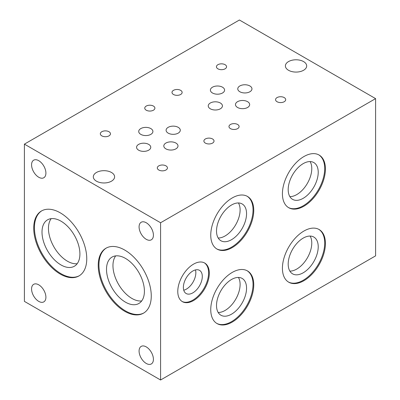<?xml version="1.0" encoding="UTF-8"?>
<svg xmlns="http://www.w3.org/2000/svg" width="400" height="400" viewBox="0 0 400 400"><rect width="100%" height="100%" fill="white"/><g stroke="black" fill="none" stroke-linecap="round" stroke-linejoin="round"><path stroke-width="0.6" d="M230.46 128.62A5.07 2.925 180 0 1 228.975 126.55A5.07 2.925 180 0 1 234.045 123.625A5.07 2.925 180 0 1 239.11 126.55A5.07 2.925 180 0 1 235.985 129.255A5.07 2.925 180 0 1 230.46 128.62M158.79 170A5.07 2.925 180 0 1 157.305 167.93A5.07 2.925 180 0 1 162.375 165.005A5.07 2.925 180 0 1 167.44 167.93A5.07 2.925 180 0 1 164.31 170.635A5.07 2.925 180 0 1 158.79 170M153.415 359.31A10.135 5.85 60 0 1 151.315 363.95A10.135 5.85 60 0 1 141.18 358.1A10.135 5.85 60 0 1 141.18 346.395A10.135 5.85 60 0 1 148.99 349.11A10.135 5.85 60 0 1 153.415 359.31M173.48 94.48A5.07 2.925 180 0 1 171.995 92.415A5.07 2.925 180 0 1 177.065 89.485A5.07 2.925 180 0 1 182.135 92.415A5.07 2.925 180 0 1 179.005 95.115A5.07 2.925 180 0 1 173.48 94.48M101.81 135.86A5.07 2.925 180 0 1 100.325 133.79A5.07 2.925 180 0 1 105.395 130.865A5.07 2.925 180 0 1 110.46 133.79A5.07 2.925 180 0 1 107.335 136.495A5.07 2.925 180 0 1 101.81 135.86M45.905 297.24A10.135 5.85 60 0 1 43.805 301.88A10.135 5.85 60 0 1 33.67 296.03A10.135 5.85 60 0 1 33.67 284.325A10.135 5.85 60 0 1 41.48 287.04A10.135 5.85 60 0 1 45.905 297.24M96.435 181.17A10.645 6.145 180 0 1 93.32 176.825A10.645 6.145 180 0 1 103.96 170.68A10.645 6.145 180 0 1 114.605 176.825A10.645 6.145 180 0 1 108.035 182.505A10.645 6.145 180 0 1 96.435 181.17M288.515 70.275A10.645 6.145 180 0 1 285.395 65.93A10.645 6.145 180 0 1 296.04 59.785A10.645 6.145 180 0 1 306.68 65.93A10.645 6.145 180 0 1 300.11 71.61A10.645 6.145 180 0 1 288.515 70.275M146.245 110.205A5.07 2.925 180 0 1 144.76 108.135A5.07 2.925 180 0 1 149.83 105.21A5.07 2.925 180 0 1 154.9 108.135A5.07 2.925 180 0 1 151.77 110.84A5.07 2.925 180 0 1 146.245 110.205M217.92 68.825A5.07 2.925 180 0 1 216.435 66.76A5.07 2.925 180 0 1 221.5 63.83A5.07 2.925 180 0 1 226.57 66.76A5.07 2.925 180 0 1 223.44 69.46A5.07 2.925 180 0 1 217.92 68.825M45.905 173.105A10.135 5.85 60 0 1 43.805 177.745A10.135 5.85 60 0 1 33.67 171.89A10.135 5.85 60 0 1 33.67 160.185A10.135 5.85 60 0 1 41.48 162.9A10.135 5.85 60 0 1 45.905 173.105M205.375 143.105A5.07 2.925 180 0 1 203.89 141.035A5.07 2.925 180 0 1 208.96 138.11A5.07 2.925 180 0 1 214.025 141.035A5.07 2.925 180 0 1 210.9 143.735A5.07 2.925 180 0 1 205.375 143.105M277.045 101.725A5.07 2.925 180 0 1 275.56 99.655A5.07 2.925 180 0 1 280.63 96.73A5.07 2.925 180 0 1 285.7 99.655A5.07 2.925 180 0 1 282.57 102.36A5.07 2.925 180 0 1 277.045 101.725M153.415 235.17A10.135 5.85 60 0 1 151.315 239.81A10.135 5.85 60 0 1 141.18 233.96A10.135 5.85 60 0 1 141.18 222.255A10.135 5.85 60 0 1 148.99 224.97A10.135 5.85 60 0 1 153.415 235.17M165.885 148.855A7.095 4.095 180 0 1 163.805 145.96A7.095 4.095 180 0 1 170.9 141.86A7.095 4.095 180 0 1 177.995 145.96A7.095 4.095 180 0 1 173.615 149.74A7.095 4.095 180 0 1 165.885 148.855M210.32 108.8A7.095 4.095 180 0 1 208.245 105.905A7.095 4.095 180 0 1 215.34 101.805A7.095 4.095 180 0 1 222.435 105.905A7.095 4.095 180 0 1 218.055 109.685A7.095 4.095 180 0 1 210.32 108.8M212.47 92.995A7.095 4.095 180 0 1 210.395 90.095A7.095 4.095 180 0 1 217.49 86A7.095 4.095 180 0 1 224.585 90.095A7.095 4.095 180 0 1 220.205 93.88A7.095 4.095 180 0 1 212.47 92.995M168.18 133.13A7.095 4.095 180 0 1 166.1 130.235A7.095 4.095 180 0 1 173.195 126.135A7.095 4.095 180 0 1 180.29 130.235A7.095 4.095 180 0 1 175.91 134.02A7.095 4.095 180 0 1 168.18 133.13M79.91 253.975A26.8 15.475 -120 0 0 68.21 227.005A26.8 15.475 -120 0 0 47.56 219.825A26.8 15.475 -120 0 0 47.555 250.77A26.8 15.475 -120 0 0 74.36 266.245A26.8 15.475 -120 0 0 79.91 253.975M51.175 218.645A26.8 15.475 -120 0 0 48.455 228.37A26.8 15.475 -120 0 0 58.085 252.98A26.8 15.475 -120 0 0 77.19 263.7M288.19 189.635A21.24 12.265 -60 0 1 297.46 168.26A21.24 12.265 -60 0 1 313.825 162.57A21.24 12.265 -60 0 1 313.825 187.095A21.24 12.265 -60 0 1 292.585 199.36A21.24 12.265 -60 0 1 288.19 189.635M289.865 196.63A21.24 12.265 120 0 0 311.775 168.57A21.24 12.265 120 0 0 310.1 161.58M216.515 305.5A21.24 12.265 -60 0 1 225.79 284.125A21.24 12.265 -60 0 1 242.155 278.435A21.24 12.265 -60 0 1 242.155 302.96A21.24 12.265 -60 0 1 220.915 315.22A21.24 12.265 -60 0 1 216.515 305.5M218.19 312.49A21.24 12.265 120 0 0 240.105 284.43A21.24 12.265 120 0 0 238.43 277.44M288.19 264.12A21.24 12.265 -60 0 1 297.46 242.745A21.24 12.265 -60 0 1 313.825 237.055A21.24 12.265 -60 0 1 313.825 261.58A21.24 12.265 -60 0 1 292.585 273.845A21.24 12.265 -60 0 1 288.19 264.12M289.865 271.11A21.24 12.265 120 0 0 311.775 243.055A21.24 12.265 120 0 0 310.1 236.06M216.515 231.015A21.24 12.265 -60 0 1 225.79 209.64A21.24 12.265 -60 0 1 242.155 203.95A21.24 12.265 -60 0 1 242.155 228.475A21.24 12.265 -60 0 1 220.915 240.74A21.24 12.265 -60 0 1 216.515 231.015M218.19 238.005A21.24 12.265 120 0 0 240.105 209.95A21.24 12.265 120 0 0 238.43 202.955M140.8 134.37A7.095 4.095 180 0 1 138.72 131.475A7.095 4.095 180 0 1 145.815 127.38A7.095 4.095 180 0 1 152.91 131.475A7.095 4.095 180 0 1 148.53 135.26A7.095 4.095 180 0 1 140.8 134.37M138.65 150.18A7.095 4.095 180 0 1 136.57 147.28A7.095 4.095 180 0 1 143.665 143.185A7.095 4.095 180 0 1 150.76 147.28A7.095 4.095 180 0 1 146.38 151.065A7.095 4.095 180 0 1 138.65 150.18M239.85 91.75A7.095 4.095 180 0 1 237.77 88.855A7.095 4.095 180 0 1 244.865 84.76A7.095 4.095 180 0 1 251.96 88.855A7.095 4.095 180 0 1 247.58 92.64A7.095 4.095 180 0 1 239.85 91.75M144.41 291.215A26.8 15.475 -120 0 0 132.715 264.245A26.8 15.475 -120 0 0 112.06 257.065A26.8 15.475 -120 0 0 112.06 288.01A26.8 15.475 -120 0 0 138.86 303.485A26.8 15.475 -120 0 0 144.41 291.215M115.68 255.885A26.8 15.475 -120 0 0 112.96 265.61A26.8 15.475 -120 0 0 122.59 290.22A26.8 15.475 -120 0 0 141.695 300.94M183.37 287.395A13.38 7.725 -60 0 1 189.21 273.93A13.38 7.725 -60 0 1 199.52 270.345A13.38 7.725 -60 0 1 199.525 285.795A13.38 7.725 -60 0 1 186.145 293.515A13.38 7.725 -60 0 1 183.37 287.395M183.745 290.22A13.38 7.725 120 0 0 195.845 272.745A13.38 7.725 120 0 0 195.47 269.915M237.555 107.475A7.095 4.095 180 0 1 235.48 104.58A7.095 4.095 180 0 1 242.575 100.48A7.095 4.095 180 0 1 249.67 104.58A7.095 4.095 180 0 1 245.29 108.365A7.095 4.095 180 0 1 237.555 107.475M41.85 210.77A37.505 21.65 -120 0 0 42.205 253.86A37.505 21.65 -120 0 0 79.345 275.715M86.76 258.76A37.505 21.65 60 0 1 78.99 275.925A37.505 21.65 60 0 1 41.49 254.275A37.505 21.65 60 0 1 41.49 210.97A37.505 21.65 60 0 1 70.39 221.015A37.505 21.65 60 0 1 86.76 258.76M318.765 154.845A30.41 17.555 -60 0 1 318.41 189.745A30.41 17.555 -60 0 1 288.365 207.5M282.42 193.795A30.41 17.555 -60 0 1 295.695 163.19A30.41 17.555 -60 0 1 319.125 155.045A30.41 17.555 -60 0 1 319.125 190.155A30.41 17.555 -60 0 1 288.72 207.715A30.41 17.555 -60 0 1 282.42 193.795M247.095 270.71A30.41 17.555 -60 0 1 246.74 305.605A30.41 17.555 -60 0 1 216.695 323.36M210.75 309.655A30.41 17.555 -60 0 1 224.025 279.055A30.41 17.555 -60 0 1 247.455 270.91A30.41 17.555 -60 0 1 247.455 306.02A30.41 17.555 -60 0 1 217.05 323.575A30.41 17.555 -60 0 1 210.75 309.655M318.765 229.33A30.41 17.555 -60 0 1 318.41 264.225A30.41 17.555 -60 0 1 288.365 281.98M282.42 268.275A30.41 17.555 -60 0 1 295.695 237.675A30.41 17.555 -60 0 1 319.125 229.53A30.41 17.555 -60 0 1 319.125 264.64A30.41 17.555 -60 0 1 288.72 282.195A30.41 17.555 -60 0 1 282.42 268.275M247.095 196.225A30.41 17.555 -60 0 1 246.74 231.12A30.41 17.555 -60 0 1 216.695 248.88M210.75 235.17A30.41 17.555 -60 0 1 224.025 204.57A30.41 17.555 -60 0 1 247.455 196.425A30.41 17.555 -60 0 1 247.455 231.535A30.41 17.555 -60 0 1 217.05 249.09A30.41 17.555 -60 0 1 210.75 235.17M106.355 248.01A37.505 21.65 -120 0 0 106.71 291.1A37.505 21.65 -120 0 0 143.85 312.955M151.265 296A37.505 21.65 60 0 1 143.495 313.165A37.505 21.65 60 0 1 105.995 291.515A37.505 21.65 60 0 1 105.995 248.21A37.505 21.65 60 0 1 134.895 258.26A37.505 21.65 60 0 1 151.265 296M204.335 262.835A22.3 12.875 -60 0 1 203.98 288.37A22.3 12.875 -60 0 1 182.05 301.44M177.78 291.45A22.3 12.875 -60 0 1 187.515 269.005A22.3 12.875 -60 0 1 204.7 263.035A22.3 12.875 -60 0 1 204.7 288.78A22.3 12.875 -60 0 1 182.4 301.655A22.3 12.875 -60 0 1 177.78 291.45M24.405 144.135L160.58 222.755L375.595 98.62L239.42 20L24.405 144.135L24.405 301.38L160.58 380L375.595 255.865L375.595 98.62M160.58 222.755L160.58 380"/></g></svg>
